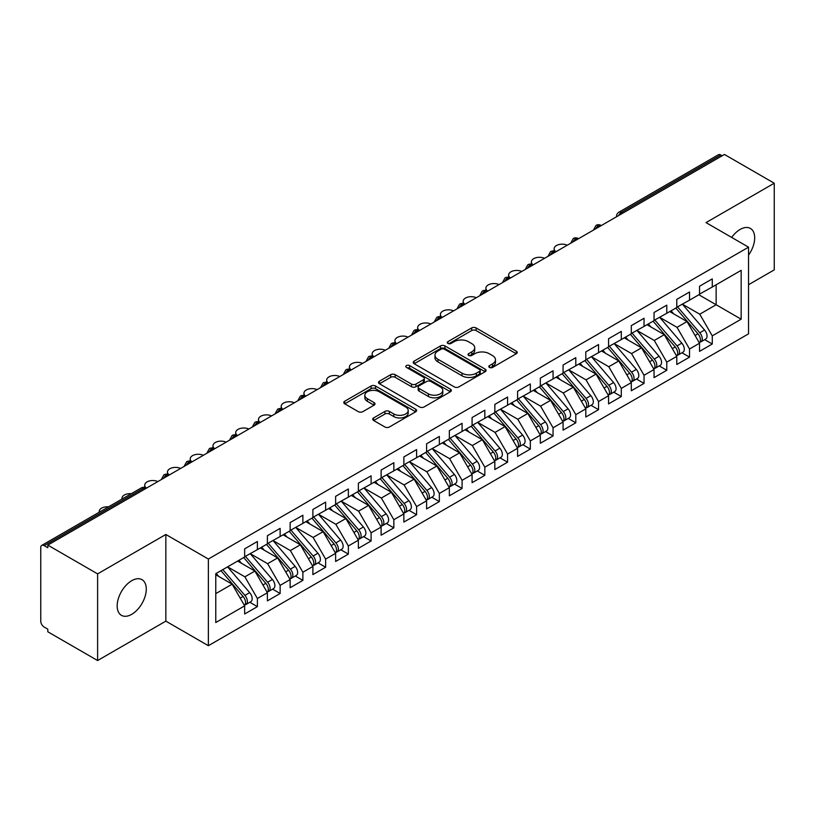 <?xml version="1.0" encoding="UTF-8"?>
<svg xmlns="http://www.w3.org/2000/svg" width="815" height="815" viewBox="0 0 815 815"><rect width="100%" height="100%" fill="white"/><g stroke="black" fill="none" stroke-linecap="round" stroke-linejoin="round"><path stroke-width="1.22" d="M489.438 367.422A2.211 1.273 0 0 0 492.566 367.422L516.292 353.73A3.158 1.824 0 0 0 517.209 352.437A3.158 1.824 0 0 0 516.292 351.153L476.103 327.946A3.158 1.824 0 0 0 471.64 327.946L447.914 341.648A2.211 1.273 0 0 0 447.272 342.545A2.211 1.273 0 0 0 447.914 343.451A2.211 1.273 0 0 0 451.041 343.451L454.118 341.679A10.106 5.837 0 0 1 468.401 341.679L471.753 343.604A10.106 5.837 0 0 1 474.707 347.73A10.106 5.837 0 0 1 471.753 351.856L468.676 353.629A2.211 1.273 0 0 0 468.034 354.535A2.211 1.273 0 0 0 468.676 355.432A2.211 1.273 0 0 0 471.804 355.432L474.88 353.659A10.106 5.837 0 0 1 489.163 353.659L492.515 355.595A10.106 5.837 0 0 1 495.469 359.721A10.106 5.837 0 0 1 492.515 363.847L489.438 365.619A2.211 1.273 0 0 0 488.796 366.516A2.211 1.273 0 0 0 489.438 367.422L489.438 365.619M131.724 614.316A20.589 11.889 120 0 0 145.172 596.173A20.589 11.889 120 0 0 142.024 579.679A20.589 11.889 120 0 0 131.724 580.698A20.589 11.889 120 0 0 118.277 598.842A20.589 11.889 120 0 0 121.435 615.335A20.589 11.889 120 0 0 131.724 614.316M748.547 255.105A20.589 11.889 120 0 0 750.421 228.424A20.589 11.889 120 0 0 740.132 229.443A20.589 11.889 120 0 0 731.687 237.43M373.637 417.912A3.158 1.824 0 0 0 372.71 419.205A3.158 1.824 0 0 0 373.637 420.489L384.904 426.999A3.158 1.824 0 0 0 389.376 426.999L415.711 411.789A3.158 1.824 0 0 0 416.638 410.505A3.158 1.824 0 0 0 415.711 409.212L375.532 386.015A3.158 1.824 0 0 0 371.07 386.015L344.725 401.224A3.158 1.824 0 0 0 343.798 402.508A3.158 1.824 0 0 0 344.725 403.802L358.335 411.667A3.158 1.824 0 0 0 362.807 411.667L374.075 405.157A3.158 1.824 0 0 0 375.002 403.863A3.158 1.824 0 0 0 374.075 402.579L367.321 398.678A8.445 4.88 0 0 1 364.855 395.234A8.445 4.88 0 0 1 370.061 390.721A8.445 4.88 0 0 1 379.27 391.781L405.727 407.052A8.445 4.88 0 0 1 408.203 410.505A8.445 4.88 0 0 1 402.987 415.008A8.445 4.88 0 0 1 393.777 413.949L389.376 411.402A3.158 1.824 0 0 0 384.904 411.402L373.637 417.912L373.637 420.489M748.547 284.72L774.25 269.887L774.25 183.222L724.443 154.463L47.8 545.113L47.8 547.741L44.163 545.643A4.829 2.781 -120 0 0 41.748 545.398A4.829 2.781 -120 0 0 40.75 547.609L40.75 621.142A4.829 2.781 -120 0 0 44.163 627.051L47.8 629.16L47.8 631.778L97.606 660.537L165.842 621.142L208.375 645.704L208.375 559.029L165.842 534.477L97.606 573.872L47.8 545.113M774.25 183.222L706.014 222.607L748.547 247.169L208.375 559.029M454.342 386.921A3.158 1.824 0 0 0 458.804 386.921L485.149 371.711A3.158 1.824 0 0 0 486.066 370.418A3.158 1.824 0 0 0 485.149 369.134L444.959 345.927A3.158 1.824 0 0 0 440.497 345.927L414.152 361.137A3.158 1.824 0 0 0 413.225 362.43A3.158 1.824 0 0 0 414.152 363.714L454.342 386.921M407.337 367.901A2.211 1.273 0 0 1 409.578 368.207L409.578 365.589L450.43 389.173A3.158 1.824 0 0 1 451.357 390.456A3.158 1.824 0 0 1 450.43 391.75L424.085 406.96A3.158 1.824 0 0 1 419.623 406.96L379.433 383.763L379.433 381.186A3.158 1.824 0 0 0 378.517 382.469A3.158 1.824 0 0 0 379.433 383.763M379.433 381.186L390.711 374.676A3.158 1.824 0 0 1 395.173 374.676L411.473 384.079A3.158 1.824 0 0 0 415.935 384.079L423.413 379.759A3.158 1.824 0 0 0 424.34 378.476A3.158 1.824 0 0 0 423.413 377.182L406.451 367.392A2.211 1.273 0 0 1 405.799 366.485A2.211 1.273 0 0 1 407.164 365.303A2.211 1.273 0 0 1 409.578 365.589M208.375 645.704L748.547 333.834L748.547 247.169M698.852 294.765L741.161 319.195L741.161 270.346L712.269 287.023L712.269 278.883L699.535 286.228L699.535 294.378L689.531 300.154L689.531 292.014L676.786 299.36L676.786 307.51L666.782 313.286L666.782 305.146L654.048 312.491L654.048 320.641L644.044 326.418L644.044 318.278L631.299 325.623L631.299 333.763L621.295 339.549L621.295 331.399L608.561 338.755L608.561 346.895L598.546 352.681L598.546 344.531L585.812 351.886L585.812 360.026L575.808 365.813L575.808 357.663L563.073 365.018L563.073 373.158L553.059 378.934L553.059 370.794L540.325 378.15L540.325 386.29L530.32 392.066L530.32 383.926L517.586 391.281L517.586 399.421L507.572 405.198L507.572 397.058L494.837 404.413L494.837 412.553L484.833 418.329L484.833 410.19L472.089 417.545L472.089 425.685L462.085 431.461L462.085 423.321L449.35 430.677L449.35 438.816L439.346 444.593L439.346 436.453L426.602 443.808L426.602 451.948L416.597 457.724L416.597 449.585L403.863 456.94L403.863 465.08L393.849 470.856L393.849 462.716L381.114 470.072L381.114 478.211L371.11 483.988L371.11 475.848L358.376 483.203L358.376 491.343L348.362 497.119L348.362 488.98L335.627 496.335L335.627 504.475L325.623 510.251L325.623 502.111L312.889 509.467L312.889 517.606L302.874 523.383L302.874 515.243L290.14 522.598L290.14 530.738L280.136 536.514L280.136 528.375L267.391 535.73L267.391 543.87L257.387 549.646L257.387 541.506L244.653 548.862L244.653 557.002L215.771 573.678L215.771 622.528L244.653 605.851L232.143 584.182L215.771 574.728M741.161 319.195L712.269 335.872L699.759 314.203L682.481 304.219M704.71 339.651L712.269 344.012L712.269 335.872M712.269 344.012L699.535 351.367L699.535 343.227L689.531 349.003L677.02 327.335L659.732 317.351M681.972 352.773L689.531 357.143L689.531 349.003M689.531 357.143L676.786 364.499L676.786 356.359L666.782 362.135L654.272 340.466L636.984 330.483L659.07 356.277L654.292 359.028A6.428 3.718 60 0 1 656.778 365.151A6.428 3.718 60 0 1 655.443 368.095A6.428 3.718 60 0 1 654.404 368.39M659.223 365.904L666.782 370.275L666.782 362.135M666.782 370.275L654.048 377.63L654.048 369.49L644.044 375.267L631.533 353.598L614.245 343.614M636.484 379.036L644.044 383.407L644.044 375.267M644.044 383.407L631.299 390.762L631.299 382.612L621.295 388.398L608.785 366.73L591.496 356.746L613.583 382.541L608.805 385.291A6.428 3.718 60 0 1 611.291 391.414A6.428 3.718 60 0 1 609.956 394.358A6.428 3.718 60 0 1 608.917 394.654M613.736 392.168L621.295 396.538L621.295 388.398M621.295 396.538L608.561 403.894L608.561 395.744L598.546 401.53L586.046 379.861L568.758 369.878M590.987 405.299L598.546 409.67L598.546 401.53M598.546 409.67L585.812 417.025L585.812 408.875L575.808 414.662L563.297 392.993L546.009 383.009M568.249 418.431L575.808 422.802L575.808 414.662M575.808 422.802L563.073 430.147L563.073 422.007L553.059 427.783L540.549 406.125L523.271 396.141M545.5 431.563L553.059 435.933L553.059 427.783M553.059 435.933L540.325 443.279L540.325 435.139L530.32 440.915L517.81 419.256L500.522 409.273L522.609 435.057L517.831 437.818A6.428 3.718 60 0 1 520.306 443.93A6.428 3.718 60 0 1 518.982 446.875A6.428 3.718 60 0 1 517.943 447.18M522.761 444.695L530.32 449.065L530.32 440.915M530.32 449.065L517.586 456.41L517.586 448.27L507.572 454.047L495.062 432.388L477.784 422.404M500.013 457.826L507.572 462.197L507.572 454.047M507.572 462.197L494.837 469.542L494.837 461.402L484.833 467.178L472.323 445.52L455.035 435.536M477.274 470.958L484.833 475.328L484.833 467.178M484.833 475.328L472.089 482.674L472.089 474.534L462.085 480.31L449.574 458.641L432.286 448.668M454.526 484.09L462.085 488.45L462.085 480.31M462.085 488.45L449.35 495.805L449.35 487.665L439.346 493.442L426.836 471.773L409.548 461.799L431.624 487.584L426.846 490.345A6.428 3.718 60 0 1 429.332 496.457A6.428 3.718 60 0 1 427.997 499.401A6.428 3.718 60 0 1 426.958 499.697M431.787 497.221L439.346 501.582L439.346 493.442M439.346 501.582L426.602 508.937L426.602 500.797L416.597 506.573L404.087 484.905L386.799 474.931M409.038 510.353L416.597 514.713L416.597 506.573M416.597 514.713L403.863 522.069L403.863 513.929L393.849 519.705L381.349 498.036L364.061 488.063L386.137 513.847L381.359 516.608A6.428 3.718 60 0 1 383.845 522.721A6.428 3.718 60 0 1 382.51 525.665A6.428 3.718 60 0 1 381.471 525.96M386.29 523.485L393.849 527.845L393.849 519.705M393.849 527.845L381.114 535.2L381.114 527.061L371.11 532.837L358.6 511.168L341.312 501.194M363.551 536.616L371.11 540.977L371.11 532.837M371.11 540.977L358.376 548.332L358.376 540.192L348.362 545.968L335.851 524.3L318.573 514.326L340.65 540.111L335.872 542.871A6.428 3.718 60 0 1 338.357 548.984A6.428 3.718 60 0 1 337.023 551.928A6.428 3.718 60 0 1 335.984 552.224M340.802 549.748L348.362 554.108L348.362 545.968M348.362 554.108L335.627 561.464L335.627 553.324L325.623 559.1L313.113 537.431L295.825 527.458M318.064 562.88L325.623 567.24L325.623 559.1M325.623 567.24L312.889 574.595L312.889 566.456L302.874 572.232L290.364 550.563L273.086 540.59L295.162 566.374L290.385 569.135A6.428 3.718 60 0 1 292.87 575.247A6.428 3.718 60 0 1 291.536 578.192A6.428 3.718 60 0 1 290.497 578.487M295.315 576.011L302.874 580.372L302.874 572.232M302.874 580.372L290.14 587.727L290.14 579.587L280.136 585.364L267.626 563.695L250.337 553.721M272.577 589.143L280.136 593.503L280.136 585.364M280.136 593.503L267.391 600.859L267.391 592.719L257.387 598.495L244.877 576.826L227.589 566.843M249.828 602.275L257.387 606.635L257.387 598.495M257.387 606.635L244.653 613.99L244.653 605.851M244.653 556.737L257.387 549.646M215.771 593.636L232.143 584.182M267.391 543.605L280.136 536.514M244.877 576.826L254.891 571.05L237.603 561.066M267.391 592.719L254.891 571.05M290.14 530.473L302.874 523.383M267.626 563.695L277.63 557.918L260.342 547.935M290.14 579.587L277.63 557.918M312.889 517.342L325.623 510.251M290.364 550.563L300.378 544.787L283.09 534.803M312.889 566.456L300.378 544.787M335.627 504.21L348.362 497.119M313.113 537.431L323.117 531.655L305.829 521.671M335.627 553.324L323.117 531.655M358.376 491.078L371.11 483.988M335.851 524.3L345.866 518.523L328.577 508.55M358.376 540.192L345.866 518.523M381.114 477.947L393.849 470.856M358.6 511.168L368.604 505.392L351.326 495.418M381.114 527.061L368.604 505.392M403.863 464.815L416.597 457.724M381.349 498.036L391.353 492.26L374.065 482.286M403.863 513.929L391.353 492.26M426.602 451.683L439.346 444.593M404.087 484.905L414.091 479.128L396.813 469.155M426.602 500.797L414.091 479.128M449.35 438.552L462.085 431.461M426.836 471.773L436.84 465.997L419.552 456.023M449.35 487.665L436.84 465.997M472.089 425.42L484.833 418.329M449.574 458.641L459.589 452.865L442.301 442.891M472.089 474.534L459.589 452.865M494.837 412.288L507.572 405.198M472.323 445.52L482.327 439.733L465.039 429.76M494.837 461.402L482.327 439.733M517.586 399.156L530.32 392.066M495.062 432.388L505.076 426.602L487.788 416.628M517.586 448.27L505.076 426.602M540.325 386.035L553.059 378.934M517.81 419.256L527.814 413.47L510.526 403.496M540.325 435.139L527.814 413.47M563.073 372.903L575.808 365.813M540.549 406.125L550.563 400.348L533.275 390.365M563.073 422.007L550.563 400.348M585.812 359.772L598.546 352.681M563.297 392.993L573.302 387.217L556.024 377.233M585.812 408.875L573.302 387.217M608.561 346.64L621.295 339.549M586.046 379.861L596.05 374.085L578.762 364.101M608.561 395.744L596.05 374.085M631.299 333.508L644.044 326.418M608.785 366.73L618.789 360.953L601.511 350.97M631.299 382.612L618.789 360.953M654.048 320.377L666.782 313.286M631.533 353.598L641.537 347.822L624.249 337.838M654.048 369.49L641.537 347.822M676.786 307.245L689.531 300.154M654.272 340.466L664.286 334.69L646.998 324.706M676.786 356.359L664.286 334.69M722.161 155.777L720.796 154.982L621.356 212.399L622.721 213.194M618.626 215.557A4.829 2.781 120 0 1 621.356 212.399A4.829 2.781 60 0 0 618.942 212.165L718.392 154.748A4.829 2.781 60 0 1 720.796 154.982M699.535 294.113L712.269 287.023M699.759 314.203L716.141 304.749L716.141 284.792L741.161 270.346M677.02 327.335L687.025 321.558L669.736 311.575M699.535 343.227L687.025 321.558M97.606 573.872L97.606 660.537M165.842 621.142L165.842 534.477M599.86 226.387L598.495 225.602A4.829 2.781 -120 0 0 596.081 225.358A4.829 2.781 -120 0 0 596.03 225.398L593.778 229.473A4.829 2.781 0 0 0 593.829 229.871M577.112 239.518L575.747 238.734A4.829 2.781 -120 0 0 573.342 238.489A4.829 2.781 -120 0 0 573.281 238.53L571.04 242.605A4.829 2.781 0 0 0 571.091 243.002M554.373 252.65L553.008 251.866A4.829 2.781 -120 0 0 550.594 251.621A4.829 2.781 -120 0 0 550.533 251.652L548.291 255.737A4.829 2.781 0 0 0 548.342 256.134M531.625 265.782L530.259 264.997A4.829 2.781 -120 0 0 527.845 264.753A4.829 2.781 -120 0 0 527.794 264.783L525.553 268.869A4.829 2.781 0 0 0 525.593 269.266M508.886 278.913L507.521 278.129A4.829 2.781 -120 0 0 505.106 277.884A4.829 2.781 -120 0 0 505.045 277.915L502.804 282A4.829 2.781 0 0 0 502.855 282.387M486.137 292.045L484.772 291.25A4.829 2.781 -120 0 0 482.358 291.016A4.829 2.781 -120 0 0 482.307 291.047L480.055 295.132A4.829 2.781 0 0 0 480.106 295.519M463.399 305.177L462.034 304.382A4.829 2.781 -120 0 0 459.619 304.148A4.829 2.781 -120 0 0 459.558 304.178L457.317 308.264A4.829 2.781 0 0 0 457.368 308.651M440.65 318.308L439.285 317.514A4.829 2.781 -120 0 0 436.871 317.279A4.829 2.781 -120 0 0 436.82 317.31L434.568 321.395A4.829 2.781 0 0 0 434.619 321.782M417.901 331.44L416.536 330.646A4.829 2.781 -120 0 0 414.132 330.411A4.829 2.781 -120 0 0 414.071 330.442L411.83 334.517A4.829 2.781 0 0 0 411.881 334.914M395.163 344.572L393.798 343.777A4.829 2.781 -120 0 0 391.383 343.543A4.829 2.781 -120 0 0 391.332 343.573L389.081 347.648A4.829 2.781 0 0 0 389.132 348.046M372.414 357.704L371.049 356.909A4.829 2.781 -120 0 0 368.645 356.675A4.829 2.781 -120 0 0 368.584 356.705L366.343 360.78A4.829 2.781 0 0 0 366.393 361.177M349.676 370.835L348.311 370.041A4.829 2.781 -120 0 0 345.896 369.806A4.829 2.781 -120 0 0 345.835 369.837L343.594 373.912A4.829 2.781 0 0 0 343.645 374.309M326.927 383.957L325.562 383.172A4.829 2.781 -120 0 0 323.147 382.938A4.829 2.781 -120 0 0 323.097 382.969L320.855 387.044A4.829 2.781 0 0 0 320.896 387.441M304.189 397.088L302.823 396.304A4.829 2.781 -120 0 0 300.409 396.07A4.829 2.781 -120 0 0 300.348 396.1L298.107 400.175A4.829 2.781 0 0 0 298.158 400.572M281.44 410.22L280.075 409.436A4.829 2.781 -120 0 0 277.66 409.201A4.829 2.781 -120 0 0 277.609 409.232L275.358 413.307A4.829 2.781 0 0 0 275.409 413.704M258.691 423.352L257.336 422.567A4.829 2.781 -120 0 0 254.922 422.333A4.829 2.781 -120 0 0 254.861 422.364L252.619 426.439A4.829 2.781 0 0 0 252.67 426.836M235.953 436.483L234.588 435.699A4.829 2.781 -120 0 0 232.173 435.465A4.829 2.781 -120 0 0 232.122 435.495L229.871 439.57A4.829 2.781 0 0 0 229.922 439.968M213.204 449.615L211.839 448.831A4.829 2.781 -120 0 0 209.435 448.586A4.829 2.781 -120 0 0 209.374 448.627L207.132 452.702A4.829 2.781 0 0 0 207.183 453.099M190.466 462.747L189.1 461.962A4.829 2.781 -120 0 0 186.686 461.718A4.829 2.781 -120 0 0 186.635 461.759L184.384 465.834A4.829 2.781 0 0 0 184.435 466.231M167.717 475.879L166.352 475.094A4.829 2.781 -120 0 0 163.947 474.85A4.829 2.781 -120 0 0 163.886 474.89L161.645 478.965A4.829 2.781 0 0 0 161.686 479.363M490.324 367.738L492.515 366.475A10.106 5.837 0 0 0 495.469 362.349L495.469 359.721M474.707 347.73L474.707 350.358A10.106 5.837 0 0 1 471.753 354.484L469.562 355.748M516.252 353.751L476.103 330.574A3.158 1.824 0 0 0 471.64 330.574L448.8 343.757M485.108 371.732L444.959 348.555A3.158 1.824 0 0 0 440.497 348.555L414.193 363.745M479.566 371.324A2.211 1.273 0 0 0 480.208 370.418A2.211 1.273 0 0 0 479.566 369.521L444.287 349.156A2.211 1.273 0 0 0 441.17 349.156L437.93 351.021A10.106 5.837 0 0 0 434.966 355.146A10.106 5.837 0 0 0 437.93 359.272L462.044 373.189A10.106 5.837 0 0 0 476.327 373.189L479.566 371.324L479.566 373.942A2.211 1.273 0 0 0 480.208 373.046L480.208 370.418M434.966 355.146L434.966 357.775A10.106 5.837 0 0 0 437.93 361.891L437.93 359.272M479.566 373.942L476.327 375.817A10.106 5.837 0 0 1 462.044 375.817L437.93 361.891M379.474 383.784L390.711 377.294L390.711 374.676M424.34 378.476L424.34 381.104A3.158 1.824 0 0 1 423.413 382.388L415.935 386.707A3.158 1.824 0 0 1 411.473 386.707L395.173 377.294A3.158 1.824 0 0 0 390.711 377.294M409.578 368.207L450.389 391.771M428.384 393.849A8.445 4.88 0 0 0 437.584 394.898A8.445 4.88 0 0 0 442.8 390.395A8.445 4.88 0 0 0 440.324 386.952L431.003 381.563A3.158 1.824 0 0 0 426.54 381.563L419.063 385.882A3.158 1.824 0 0 0 418.136 387.176A3.158 1.824 0 0 0 419.063 388.46L428.384 393.849L428.384 396.467A8.445 4.88 0 0 0 437.584 397.526A8.445 4.88 0 0 0 442.8 393.024L442.8 390.395M418.136 387.176L418.136 389.804A3.158 1.824 0 0 0 419.063 391.088L419.063 388.46M428.384 396.467L419.063 391.088M408.203 410.505L408.203 413.134A8.445 4.88 0 0 1 402.987 417.637A8.445 4.88 0 0 1 393.777 416.577L389.376 414.03A3.158 1.824 0 0 0 384.904 414.03L373.678 420.52M364.855 395.234L364.855 397.852A8.445 4.88 0 0 0 367.321 401.306L367.321 398.678M374.034 405.177L367.321 401.306M415.67 411.82L375.532 388.643A3.158 1.824 0 0 0 371.07 388.643L344.765 403.822M677.673 307L699.779 332.775A6.428 3.718 60 0 1 702.265 338.887A6.428 3.718 60 0 1 700.931 341.831L705.709 339.071A6.428 3.718 -120 0 0 707.043 336.126A6.428 3.718 -120 0 0 704.557 330.014L682.45 304.24M700.931 341.831A6.428 3.718 60 0 1 699.891 342.127M675.849 308.05L697.966 333.824A6.428 3.718 60 0 1 700.442 339.937A6.428 3.718 60 0 1 699.28 342.779M567.25 245.213A8.038 4.646 0 0 0 558.713 244.612A8.038 4.646 0 0 0 554.118 248.809A8.038 4.646 0 0 0 555.932 251.743M673.699 313.856L671.071 310.8M654.924 320.132L677.041 345.896A6.428 3.718 60 0 1 679.516 352.019A6.428 3.718 60 0 1 678.192 354.963L682.96 352.202A6.428 3.718 -120 0 0 684.294 349.258A6.428 3.718 -120 0 0 681.809 343.146L659.702 317.371M678.192 354.963A6.428 3.718 60 0 1 677.143 355.259M653.11 321.181L675.217 346.956A6.428 3.718 60 0 1 677.703 353.068A6.428 3.718 60 0 1 676.532 355.911M544.502 258.345A8.038 4.646 0 0 0 535.975 257.744A8.038 4.646 0 0 0 531.38 261.941A8.038 4.646 0 0 0 533.193 264.875M650.951 326.988L648.332 323.932M655.443 368.095L660.221 365.334A6.428 3.718 -120 0 0 661.556 362.39A6.428 3.718 -120 0 0 659.07 356.277M630.362 334.313L652.469 360.087A6.428 3.718 60 0 1 654.954 366.2A6.428 3.718 60 0 1 653.793 369.042M521.763 271.477A8.038 4.646 0 0 0 513.226 270.875A8.038 4.646 0 0 0 508.631 275.073A8.038 4.646 0 0 0 510.445 278.007M628.212 340.12L625.584 337.064M632.185 333.264L654.292 359.028M609.437 346.395L631.543 372.16A6.428 3.718 60 0 1 634.029 378.282A6.428 3.718 60 0 1 632.695 381.226L637.473 378.466A6.428 3.718 -120 0 0 638.807 375.521A6.428 3.718 -120 0 0 636.321 369.409L614.215 343.635M632.695 381.226A6.428 3.718 60 0 1 631.656 381.522M607.623 347.445L629.73 373.219A6.428 3.718 60 0 1 632.216 379.332A6.428 3.718 60 0 1 631.044 382.164M499.014 284.608A8.038 4.646 0 0 0 490.477 284.007A8.038 4.646 0 0 0 485.883 288.204A8.038 4.646 0 0 0 487.696 291.138M605.464 353.252L602.845 350.195M609.956 394.358L614.734 391.597A6.428 3.718 -120 0 0 616.069 388.653A6.428 3.718 -120 0 0 613.583 382.541M584.875 360.576L606.981 386.341A6.428 3.718 60 0 1 609.467 392.463A6.428 3.718 60 0 1 608.296 395.295M476.276 297.74A8.038 4.646 0 0 0 467.739 297.139A8.038 4.646 0 0 0 463.144 301.336A8.038 4.646 0 0 0 464.957 304.27M582.725 366.383L580.097 363.327M586.698 359.527L608.805 385.291M563.949 372.649L586.056 398.423A6.428 3.718 60 0 1 588.542 404.535A6.428 3.718 60 0 1 587.207 407.49L591.985 404.729A6.428 3.718 -120 0 0 593.32 401.785A6.428 3.718 -120 0 0 590.834 395.672L568.727 369.898M587.207 407.49A6.428 3.718 60 0 1 586.168 407.785M562.136 373.708L584.243 399.472A6.428 3.718 60 0 1 586.729 405.595A6.428 3.718 60 0 1 585.557 408.427M453.527 310.872A8.038 4.646 0 0 0 444.99 310.271A8.038 4.646 0 0 0 440.395 314.468A8.038 4.646 0 0 0 442.209 317.402M559.976 379.515L557.358 376.459M541.211 385.78L563.318 411.555A6.428 3.718 60 0 1 565.804 417.667A6.428 3.718 60 0 1 564.469 420.611L569.247 417.861A6.428 3.718 -120 0 0 570.571 414.916A6.428 3.718 -120 0 0 568.096 408.804L545.979 383.03M564.469 420.611A6.428 3.718 60 0 1 563.43 420.917M539.387 386.84L561.494 412.604A6.428 3.718 60 0 1 563.98 418.727A6.428 3.718 60 0 1 562.808 421.559M430.778 324.003A8.038 4.646 0 0 0 422.252 323.402A8.038 4.646 0 0 0 417.657 327.599A8.038 4.646 0 0 0 419.47 330.533M537.228 392.647L534.609 389.59M518.462 398.912L540.569 424.686A6.428 3.718 60 0 1 543.055 430.799A6.428 3.718 60 0 1 541.72 433.743L546.498 430.992A6.428 3.718 -120 0 0 547.833 428.048A6.428 3.718 -120 0 0 545.347 421.936L523.24 396.161M541.72 433.743A6.428 3.718 60 0 1 540.681 434.049M516.639 399.961L538.756 425.736A6.428 3.718 60 0 1 541.231 431.848A6.428 3.718 60 0 1 540.07 434.69M408.04 337.135A8.038 4.646 0 0 0 399.503 336.534A8.038 4.646 0 0 0 394.908 340.731A8.038 4.646 0 0 0 396.722 343.665M514.489 405.778L511.871 402.722M518.982 446.875L523.76 444.124A6.428 3.718 -120 0 0 525.084 441.18A6.428 3.718 -120 0 0 522.609 435.057M493.9 413.093L516.007 438.867A6.428 3.718 60 0 1 518.493 444.98A6.428 3.718 60 0 1 517.321 447.822M385.291 350.267A8.038 4.646 0 0 0 376.764 349.666A8.038 4.646 0 0 0 372.17 353.863A8.038 4.646 0 0 0 373.983 356.797M491.74 418.91L489.122 415.854M495.714 412.044L517.831 437.818M472.975 425.175L495.082 450.95A6.428 3.718 60 0 1 497.568 457.062A6.428 3.718 60 0 1 496.233 460.006L501.011 457.256A6.428 3.718 -120 0 0 502.346 454.312A6.428 3.718 -120 0 0 499.86 448.189L477.753 422.425M496.233 460.006A6.428 3.718 60 0 1 495.194 460.312M471.152 426.225L493.269 451.999A6.428 3.718 60 0 1 495.744 458.112A6.428 3.718 60 0 1 494.583 460.954M362.553 363.398A8.038 4.646 0 0 0 354.016 362.797A8.038 4.646 0 0 0 349.421 366.995A8.038 4.646 0 0 0 351.234 369.929M469.002 432.042L466.374 428.985M450.226 438.307L472.343 464.081A6.428 3.718 60 0 1 474.819 470.194A6.428 3.718 60 0 1 473.495 473.138L478.262 470.387A6.428 3.718 -120 0 0 479.597 467.443A6.428 3.718 -120 0 0 477.111 461.321L455.004 435.556M473.495 473.138A6.428 3.718 60 0 1 472.445 473.444M448.413 439.356L470.52 465.131A6.428 3.718 60 0 1 473.006 471.243A6.428 3.718 60 0 1 471.834 474.086M339.804 376.53A8.038 4.646 0 0 0 331.277 375.929A8.038 4.646 0 0 0 326.672 380.126A8.038 4.646 0 0 0 328.496 383.06M446.253 445.173L443.635 442.117M427.488 451.439L449.595 477.213A6.428 3.718 60 0 1 452.081 483.326A6.428 3.718 60 0 1 450.746 486.27L455.524 483.519A6.428 3.718 -120 0 0 456.858 480.575A6.428 3.718 -120 0 0 454.373 474.452L432.266 448.688M450.746 486.27A6.428 3.718 60 0 1 449.707 486.565M425.664 452.488L447.771 478.262A6.428 3.718 60 0 1 450.257 484.375A6.428 3.718 60 0 1 449.096 487.217M317.066 389.662A8.038 4.646 0 0 0 308.528 389.061A8.038 4.646 0 0 0 303.934 393.258A8.038 4.646 0 0 0 305.747 396.192M423.515 458.305L420.886 455.249M427.997 499.401L432.775 496.651A6.428 3.718 -120 0 0 434.11 493.696A6.428 3.718 -120 0 0 431.624 487.584M402.926 465.62L425.033 491.394A6.428 3.718 60 0 1 427.518 497.507A6.428 3.718 60 0 1 426.347 500.349M294.317 402.793A8.038 4.646 0 0 0 285.78 402.192A8.038 4.646 0 0 0 281.185 406.379A8.038 4.646 0 0 0 282.999 409.324M400.766 471.437L398.148 468.38M404.739 464.57L426.846 490.345M382.001 477.702L404.108 503.476A6.428 3.718 60 0 1 406.593 509.589A6.428 3.718 60 0 1 405.259 512.533L410.037 509.783A6.428 3.718 -120 0 0 411.371 506.828A6.428 3.718 -120 0 0 408.886 500.716L386.768 474.941M405.259 512.533A6.428 3.718 60 0 1 404.22 512.829M380.177 478.751L402.284 504.526A6.428 3.718 60 0 1 404.77 510.638A6.428 3.718 60 0 1 403.598 513.481M271.578 415.925A8.038 4.646 0 0 0 263.041 415.324A8.038 4.646 0 0 0 258.447 419.511A8.038 4.646 0 0 0 260.26 422.455M378.028 484.568L375.399 481.512M382.51 525.665L387.288 522.904A6.428 3.718 -120 0 0 388.623 519.96A6.428 3.718 -120 0 0 386.137 513.847M357.428 491.883L379.546 517.657A6.428 3.718 60 0 1 382.031 523.77A6.428 3.718 60 0 1 380.86 526.612M248.83 429.047A8.038 4.646 0 0 0 240.293 428.456A8.038 4.646 0 0 0 235.698 432.643A8.038 4.646 0 0 0 237.511 435.587M355.279 497.7L352.661 494.644M359.252 490.834L381.359 516.608M336.514 503.965L358.62 529.74A6.428 3.718 60 0 1 361.106 535.852A6.428 3.718 60 0 1 359.772 538.797L364.549 536.036A6.428 3.718 -120 0 0 365.874 533.091A6.428 3.718 -120 0 0 363.398 526.979L341.281 501.205M359.772 538.797A6.428 3.718 60 0 1 358.732 539.092M334.69 505.015L356.797 530.789A6.428 3.718 60 0 1 359.283 536.902A6.428 3.718 60 0 1 358.111 539.744M226.081 442.178A8.038 4.646 0 0 0 217.554 441.587A8.038 4.646 0 0 0 212.959 445.774A8.038 4.646 0 0 0 214.773 448.719M332.53 510.832L329.912 507.776M337.023 551.928L341.801 549.167A6.428 3.718 -120 0 0 343.135 546.223A6.428 3.718 -120 0 0 340.65 540.111M311.941 518.146L334.058 543.921A6.428 3.718 60 0 1 336.534 550.033A6.428 3.718 60 0 1 335.373 552.876M203.343 455.31A8.038 4.646 0 0 0 194.805 454.719A8.038 4.646 0 0 0 190.211 458.906A8.038 4.646 0 0 0 192.024 461.85M309.792 523.964L307.173 520.907M313.765 517.097L335.872 542.871M291.016 530.229L313.133 556.003A6.428 3.718 60 0 1 315.609 562.116A6.428 3.718 60 0 1 314.284 565.06L319.062 562.299A6.428 3.718 -120 0 0 320.387 559.355A6.428 3.718 -120 0 0 317.911 553.242L295.794 527.468M314.284 565.06A6.428 3.718 60 0 1 313.235 565.355M289.203 531.278L311.31 557.053A6.428 3.718 60 0 1 313.795 563.165A6.428 3.718 60 0 1 312.624 566.007M180.594 468.442A8.038 4.646 0 0 0 172.067 467.841A8.038 4.646 0 0 0 167.472 472.038A8.038 4.646 0 0 0 169.286 474.982M287.043 537.095L284.425 534.039M291.536 578.192L296.314 575.431A6.428 3.718 -120 0 0 297.648 572.487A6.428 3.718 -120 0 0 295.162 566.374M266.454 544.41L288.571 570.184A6.428 3.718 60 0 1 291.047 576.297A6.428 3.718 60 0 1 289.885 579.139M157.855 481.573A8.038 4.646 0 0 0 149.318 480.972A8.038 4.646 0 0 0 144.724 485.17A8.038 4.646 0 0 0 146.537 488.114M264.305 550.227L261.676 547.171M268.278 543.361L290.385 569.135M245.529 556.492L267.646 582.267A6.428 3.718 60 0 1 270.122 588.379A6.428 3.718 60 0 1 268.797 591.323L273.565 588.562A6.428 3.718 -120 0 0 274.899 585.618A6.428 3.718 -120 0 0 272.414 579.506L250.307 553.731M268.797 591.323A6.428 3.718 60 0 1 267.748 591.619M243.716 557.542L265.822 583.316A6.428 3.718 60 0 1 268.308 589.428A6.428 3.718 60 0 1 267.137 592.271M131.266 493.717A8.038 4.646 0 0 0 121.975 498.301A8.038 4.646 0 0 0 122.077 499.024M241.556 563.359L238.938 560.302M222.79 569.624L244.897 595.398A6.428 3.718 60 0 1 247.383 601.511A6.428 3.718 60 0 1 246.049 604.455L250.826 601.694A6.428 3.718 -120 0 0 252.161 598.75A6.428 3.718 -120 0 0 249.675 592.637L227.568 566.863M246.049 604.455A6.428 3.718 60 0 1 245.009 604.75M220.967 570.673L243.074 596.448A6.428 3.718 60 0 1 245.56 602.56A6.428 3.718 60 0 1 244.388 605.402M108.527 506.849A8.038 4.646 0 0 0 99.236 511.433A8.038 4.646 0 0 0 99.328 512.156M218.817 576.49L216.189 573.434M144.978 489.01L143.613 488.226L44.163 545.643M146.384 488.195L146.028 487.981A4.829 2.781 120 0 0 143.613 488.226A4.829 2.781 -120 0 0 141.199 487.981L41.748 545.398M601.276 225.572L600.91 225.358A4.829 2.781 120 0 0 598.495 225.602A4.829 2.781 120 0 0 595.877 228.689M578.528 238.703L578.161 238.489A4.829 2.781 120 0 0 575.747 238.734A4.829 2.781 120 0 0 573.128 241.821M555.779 251.835L555.423 251.621A4.829 2.781 120 0 0 553.008 251.866A4.829 2.781 120 0 0 550.39 254.952M533.041 264.967L532.674 264.753A4.829 2.781 120 0 0 530.259 264.997A4.829 2.781 120 0 0 527.641 268.084M510.292 278.098L509.925 277.884A4.829 2.781 120 0 0 507.521 278.129A4.829 2.781 120 0 0 504.903 281.206M487.553 291.23L487.187 291.016A4.829 2.781 120 0 0 484.772 291.25A4.829 2.781 120 0 0 482.154 294.337M464.805 304.362L464.438 304.148A4.829 2.781 120 0 0 462.034 304.382A4.829 2.781 120 0 0 459.416 307.469M442.066 317.493L441.699 317.279A4.829 2.781 120 0 0 439.285 317.514A4.829 2.781 120 0 0 436.667 320.601M419.318 330.625L418.951 330.411A4.829 2.781 120 0 0 416.536 330.646A4.829 2.781 120 0 0 413.928 333.732M396.579 343.757L396.212 343.543A4.829 2.781 120 0 0 393.798 343.777A4.829 2.781 120 0 0 391.18 346.864M373.83 356.878L373.464 356.675A4.829 2.781 120 0 0 371.049 356.909A4.829 2.781 120 0 0 368.431 359.996M351.082 370.01L350.725 369.806A4.829 2.781 120 0 0 348.311 370.041A4.829 2.781 120 0 0 345.692 373.127M328.343 383.142L327.976 382.938A4.829 2.781 120 0 0 325.562 383.172A4.829 2.781 120 0 0 322.944 386.259M305.594 396.273L305.228 396.07A4.829 2.781 120 0 0 302.823 396.304A4.829 2.781 120 0 0 300.205 399.391M282.856 409.405L282.489 409.201A4.829 2.781 120 0 0 280.075 409.436A4.829 2.781 120 0 0 277.457 412.522M260.107 422.537L259.74 422.333A4.829 2.781 120 0 0 257.336 422.567A4.829 2.781 120 0 0 254.718 425.654M237.369 435.668L237.002 435.465A4.829 2.781 120 0 0 234.588 435.699A4.829 2.781 120 0 0 231.969 438.786M214.62 448.8L214.253 448.586A4.829 2.781 120 0 0 211.839 448.831A4.829 2.781 120 0 0 209.231 451.918M191.882 461.932L191.515 461.718A4.829 2.781 120 0 0 189.1 461.962A4.829 2.781 120 0 0 186.482 465.049M169.133 475.064L168.766 474.85A4.829 2.781 120 0 0 166.352 475.094A4.829 2.781 120 0 0 163.733 478.181M492.515 366.475L492.515 363.847M468.676 355.432L468.676 353.629M471.753 354.484L471.753 351.856M447.914 343.451L447.914 341.648M471.64 330.574L471.64 327.946M476.103 330.574L476.103 327.946M516.292 353.73L516.292 351.153M414.152 363.714L414.152 361.137M440.497 348.555L440.497 345.927M444.959 348.555L444.959 345.927M485.149 371.711L485.149 369.134M462.044 375.817L462.044 373.189M476.327 375.817L476.327 373.189M395.173 377.294L395.173 374.676M411.473 386.707L411.473 384.079M415.935 386.707L415.935 384.079M423.413 382.388L423.413 379.759M450.43 391.75L450.43 389.173M384.904 414.03L384.904 411.402M389.376 414.03L389.376 411.402M393.777 416.577L393.777 413.949M374.075 405.157L374.075 402.579M344.725 403.802L344.725 401.224M371.07 388.643L371.07 386.015M375.532 388.643L375.532 386.015M415.711 411.789L415.711 409.212M697.966 333.824L695.073 335.485M704.557 330.014L699.779 332.775M675.217 346.956L672.324 348.616M681.809 343.146L677.041 345.896M652.469 360.087L649.586 361.748M629.73 373.219L626.837 374.88M636.321 369.409L631.543 372.16M606.981 386.341L604.098 388.011M584.243 399.472L581.35 401.143M590.834 395.672L586.056 398.423M561.494 412.604L558.601 414.275M568.096 408.804L563.318 411.555M538.756 425.736L535.863 427.406M545.347 421.936L540.569 424.686M516.007 438.867L513.114 440.538M493.269 451.999L490.375 453.67M499.86 448.189L495.082 450.95M470.52 465.131L467.627 466.801M477.111 461.321L472.343 464.081M447.771 478.262L444.888 479.933M454.373 474.452L449.595 477.213M425.033 491.394L422.139 493.065M402.284 504.526L399.401 506.197M408.886 500.716L404.108 503.476M379.546 517.657L376.652 519.328M356.797 530.789L353.904 532.46M363.398 526.979L358.62 529.74M334.058 543.921L331.165 545.592M311.31 557.053L308.416 558.723M317.911 553.242L313.133 556.003M288.571 570.184L285.678 571.855M265.822 583.316L262.929 584.987M272.414 579.506L267.646 582.267M243.074 596.448L240.191 598.118M249.675 592.637L244.897 595.398M600.91 225.358A4.829 4.829 0 0 0 596.081 225.358M618.942 212.165A4.829 4.829 0 0 0 616.527 216.342M578.161 238.489A4.829 4.829 0 0 0 573.342 238.489M555.423 251.621A4.829 4.829 0 0 0 550.594 251.621M532.674 264.753A4.829 4.829 0 0 0 527.845 264.753M509.925 277.884A4.829 4.829 0 0 0 505.106 277.884M487.187 291.016A4.829 4.829 0 0 0 482.358 291.016M464.438 304.148A4.829 4.829 0 0 0 459.619 304.148M441.699 317.279A4.829 4.829 0 0 0 436.871 317.279M418.951 330.411A4.829 4.829 0 0 0 414.132 330.411M396.212 343.543A4.829 4.829 0 0 0 391.383 343.543M373.464 356.675A4.829 4.829 0 0 0 368.645 356.675M350.725 369.806A4.829 4.829 0 0 0 345.896 369.806M327.976 382.938A4.829 4.829 0 0 0 323.147 382.938M305.228 396.07A4.829 4.829 0 0 0 300.409 396.07M282.489 409.201A4.829 4.829 0 0 0 277.66 409.201M259.74 422.333A4.829 4.829 0 0 0 254.922 422.333M237.002 435.465A4.829 4.829 0 0 0 232.173 435.465M214.253 448.586A4.829 4.829 0 0 0 209.435 448.586M191.515 461.718A4.829 4.829 0 0 0 186.686 461.718M168.766 474.85A4.829 4.829 0 0 0 163.947 474.85M146.028 487.981A4.829 4.829 0 0 0 141.199 487.981M554.118 251.101L554.118 248.809M531.38 264.233L531.38 261.941M508.631 277.365L508.631 275.073M485.883 290.497L485.883 288.204M463.144 303.628L463.144 301.336M440.395 316.76L440.395 314.468M417.657 329.892L417.657 327.599M394.908 343.023L394.908 340.731M372.17 356.155L372.17 353.863M349.421 369.287L349.421 366.995M326.672 382.418L326.672 380.126M303.934 395.55L303.934 393.258M281.185 408.682L281.185 406.379M258.447 421.813L258.447 419.511M235.698 434.945L235.698 432.643M212.959 448.077L212.959 445.774M190.211 461.209L190.211 458.906M167.472 474.34L167.472 472.038M144.724 487.472L144.724 485.17M121.975 499.075L121.975 498.301M99.236 512.207L99.236 511.433"/></g></svg>
